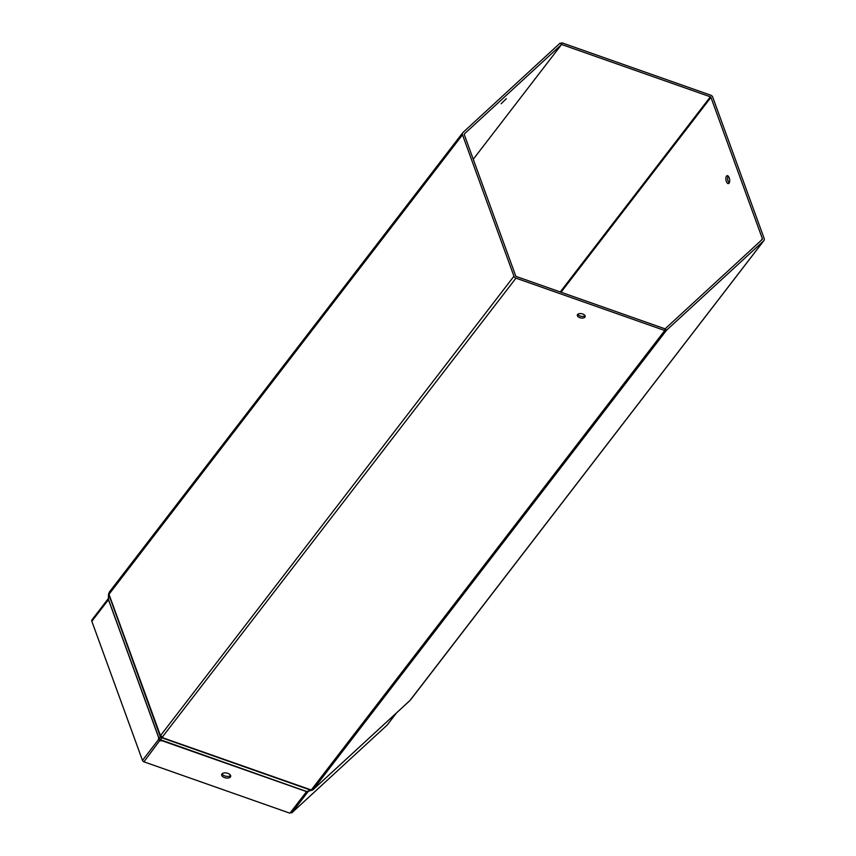 <?xml version="1.0" encoding="UTF-8"?>
<svg xmlns="http://www.w3.org/2000/svg" width="856" height="856" viewBox="0 0 856 856"><rect width="100%" height="100%" fill="white"/><g stroke="black" fill="none" stroke-linecap="round" stroke-linejoin="round"><path stroke-width="1.28" d="M728.135 176.026A4.013 1.84 -98.6 0 0 727.718 179.642A4.013 1.84 -98.6 0 0 729.184 182.97M561.033 43.934L561.9 42.8L710.694 95.166A2.803 2.279 37.6 0 1 712.706 97.113L764.162 238.492A2.803 2.279 37.6 0 1 763.927 240.579L410.73 699.641M409.65 700.797A2.803 1.616 47.4 0 0 409.778 700.7A2.803 1.616 47.4 0 0 409.831 700.636L763.713 240.814L666.524 330.245L313.018 789.713A2.803 1.616 47.4 0 1 312.911 789.831A2.803 1.616 47.4 0 1 312.847 789.885L308.331 791.308L291.703 812.933L387.073 725.171A2.012 1.637 -142.4 0 0 387.351 724.807M108.124 598.868L92.159 619.616A2.012 1.637 37.6 0 0 91.838 621.274L142.481 760.417L158.713 739.306A1.509 0.685 81.4 0 1 158.713 739.306A1.509 0.685 81.4 0 1 158.638 737.551L159.312 738.514L160.297 736.631A2.012 1.937 27.7 0 0 161.666 737.968L162.726 738.043A2.803 0.61 -70.6 0 0 162.918 737.84L311.263 789.981L664.759 330.512L515.965 278.147A2.803 2.279 37.6 0 1 513.953 276.199L462.497 134.809A2.803 2.279 37.6 0 1 462.957 132.498L560.145 43.068L561.579 44.459L464.391 133.889A0.802 0.653 37.6 0 0 464.262 134.553L515.719 275.932A0.802 0.653 37.6 0 0 516.296 276.488L665.091 328.854L762.268 239.423A0.802 0.653 37.6 0 0 762.407 238.76L710.94 97.37A0.802 0.653 37.6 0 0 710.373 96.814L561.579 44.459L473.25 159.259L561.579 44.459L561.9 42.8M729.055 183.152A4.013 1.84 -98.6 0 0 729.43 178.551A4.013 1.84 -98.6 0 0 727.183 175.662A4.013 1.84 -98.6 0 0 725.952 179.91A4.013 1.84 -98.6 0 0 728.37 183.601A4.013 1.84 -98.6 0 0 729.055 183.152M290.805 812.066L291.703 812.933M312.033 788.965L312.815 789.917M312.044 788.954L312.847 789.885M664.759 330.512L665.091 328.854L666.524 330.245M161.431 736.321L160.297 736.642L108.99 595.081A2.803 1.006 -20 0 1 109.129 594.813L109.194 593.465A2.803 2.279 -142.4 0 1 109.514 591.838L109.514 591.838M108.98 595.123L108.648 594.738A2.012 1.691 2 0 1 108.969 593.165L109.151 592.941M515.965 278.147L162.362 737.027A2.803 2.279 -142.4 0 1 160.949 735.657L160.243 735.25A2.803 1.006 160 0 0 160.115 735.518L160.104 735.572M109.236 594.578L108.648 594.738L108.509 598.922A2.012 1.691 -178 0 1 108.391 598.312L108.541 594.139M159.312 738.514L159.312 738.514A2.012 1.937 -152.3 0 0 160.682 739.841L306.641 791.522L311.113 790.142A2.803 0.61 109.4 0 0 311.263 789.981M108.509 598.922L108.915 600.933A1.509 0.685 81.4 0 1 108.83 600.955A1.509 0.685 81.4 0 1 108.07 600.174A1.509 0.685 81.4 0 1 108.07 600.163L91.838 621.274M577.565 314.516A4.013 2.161 11.2 0 1 582.187 313.81A4.013 2.161 11.2 0 1 585.183 316.592A4.013 2.161 11.2 0 1 580.839 317.94A4.013 2.161 11.2 0 1 577.318 315.04A4.013 2.161 11.2 0 1 577.565 314.516M306.609 791.543L289.938 813.2L143.926 761.819L160.35 739.712M221.929 773.985A4.612 2.493 11.2 0 1 227.247 773.171A4.612 2.493 11.2 0 1 230.703 776.371A4.612 2.493 11.2 0 1 225.695 777.922A4.612 2.493 11.2 0 1 221.651 774.584A4.612 2.493 11.2 0 1 221.929 773.985M161.934 740.643L161.859 740.675A1.509 0.813 11.2 0 1 160.158 740.708A2.012 1.637 37.6 0 1 158.724 739.317L159.676 739.167M230.596 775.493A4.612 2.493 11.2 0 1 226.027 776.264A4.612 2.493 11.2 0 1 222.089 773.813M585.044 315.704A4.013 2.161 11.2 0 1 581.16 316.281A4.013 2.161 11.2 0 1 577.789 314.27M506.356 98.643L501.156 103.747L506.356 98.643M142.481 760.417A2.012 1.637 37.6 0 0 143.926 761.819M108.402 598.505L108.402 598.505A2.012 1.637 37.6 0 0 108.07 600.163L108.851 600.045M160.693 739.841L161.998 736.813M409.885 700.572L313.018 789.713M396.521 712.898L387.073 725.171M762.407 238.76L760.973 240.622M710.94 97.37L561.022 292.228M710.373 96.814L560.241 291.95M160.115 735.518L160.746 735.336M162.672 738.065L310.963 790.249M462.497 134.809L109.268 593.925M513.953 276.199L160.725 735.315M160.286 735.197L109.161 594.749M158.692 737.444L108.969 600.826M158.638 737.551L108.915 600.933M161.859 740.675L306.555 791.597M162.726 738.043L162.897 737.423M396.606 712.813L387.222 725.011M409.778 700.7L312.911 789.831M462.743 132.733L109.547 591.796M108.252 598.676L92.009 619.776"/></g></svg>
